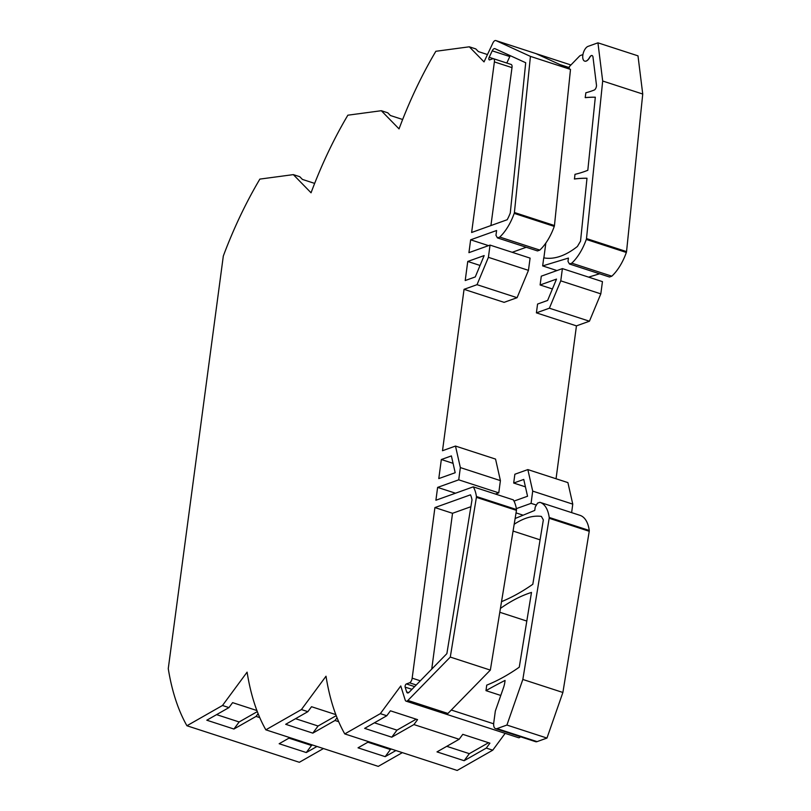<?xml version="1.0" encoding="UTF-8"?>
<svg xmlns="http://www.w3.org/2000/svg" width="811" height="811" viewBox="0 0 811 811"><rect width="100%" height="100%" fill="white"/><g stroke="black" fill="none" stroke-linecap="round" stroke-linejoin="round"><path stroke-width="1.22" d="M464.044 289.334L477.03 284.681L517.083 297.698L504.097 302.351L464.044 289.334L442.502 450.723L455.488 446.06L495.551 459.087L500.407 480.609L498.775 492.855L495.43 494.051M517.083 297.698L528.458 270.347L530.09 258.111L490.037 245.094L468.93 252.657L470.644 239.813L496.606 230.506L495.977 235.281L497.437 237.897L537.49 250.923L539.812 250.092A38.898 18.947 -72 0 0 554.258 226.411A1.946 0.943 -72 0 0 554.46 225.529L570.498 69.411L535.98 53.617L495.926 40.591L530.435 56.385L514.407 212.512A1.946 0.943 108 0 1 514.204 213.384A38.898 18.947 108 0 1 499.758 237.065L497.437 237.897M512.207 252.292L526.248 247.264M336.22 715.667L318.064 726.017L295.539 718.688M337.031 717.735L335.004 720.482L312.813 733.134L285.685 724.304L307.876 711.663L311.525 706.716L335.825 714.613M312.813 733.134L318.064 726.017M257.31 711.612L239.144 721.962L216.588 714.633M258.111 713.66L256.083 716.407L233.933 729.028L206.805 720.209L228.955 707.587L232.605 702.64L256.905 710.537M233.933 729.028L239.144 721.962M416.195 719.195L396.974 730.143L374.408 722.804M391.774 737.189L364.646 728.369L386.786 715.748L390.426 710.811L417.564 719.631L413.924 724.568L391.774 737.189L396.974 730.143M489.185 57.307L492.216 50.84A3.893 1.896 108 0 1 494.862 48.63A3.893 1.896 108 0 1 494.963 48.67L525.71 62.741L510.281 213.019A31.112 15.166 108 0 1 507.189 219.73L471.627 232.483L494.386 61.9A3.893 1.896 -72 0 0 493.514 58.727A3.893 1.896 -72 0 0 492.804 58.757L489.662 59.882A1.946 0.943 108 0 1 489.307 59.892A1.946 0.943 108 0 1 489.185 57.307L506.794 63.025A1.946 0.943 -72 0 0 506.784 63.035M510.312 55.695A3.893 1.896 -72 0 0 509.815 56.567L506.794 63.025M494.386 61.9L511.994 67.627L490.919 225.57M511.994 67.627A3.893 1.896 -72 0 0 511.123 64.444L493.514 58.727M412.16 678.148L434.919 507.574L470.492 494.822A31.112 15.166 108 0 1 472.002 499.89L446.871 653.636L409.089 692.28A3.893 1.896 108 0 1 407.477 692.929A3.893 1.896 108 0 1 406.666 691.955L405.145 687.13A1.946 0.943 108 0 1 405.328 685.254A1.946 0.943 108 0 1 406.402 683.937L409.535 682.811A3.893 1.896 -72 0 0 412.16 678.148L420.311 680.804M434.919 507.574L452.528 513.292L431.736 669.126M470.887 506.713L452.528 513.292M314.658 183.398L302.412 179.413L299.786 176.717L293.329 174.618L259.865 179.099A256.702 125.076 108 0 0 223.319 256.002L168.262 668.629A256.702 125.076 108 0 0 186.925 725.754L222.488 705.489L247.091 672.147A256.702 125.076 108 0 0 265.846 729.829L301.408 709.564L326.012 676.222A256.702 125.076 108 0 0 344.766 733.914L380.329 713.65L400.766 685.954L405.216 700.096A4.278 2.088 108 0 0 406.108 701.16L518.513 737.706A4.278 2.088 -72 0 0 520.49 736.763M487.472 54.55L478.389 51.59L475.763 48.903L469.305 46.805L435.852 51.286A256.702 125.076 108 0 0 399.042 128.888L381.312 110.712L347.858 115.192A256.702 125.076 108 0 0 311.049 192.795L293.329 174.618M402.651 119.491L390.405 115.517L387.78 112.81L381.312 110.712M455.498 493.21L437.616 487.401L458.722 479.828L498.775 492.855M441.336 459.523L438.792 478.591L455.184 472.722L451.392 455.914L441.336 459.523L453.065 463.334M500.407 480.609L460.354 467.592L458.722 479.828M455.488 446.06L460.354 467.592M477.03 284.681L488.404 257.33L490.037 245.094M469.305 46.805L484.035 61.9L492.895 42.983A4.278 2.088 108 0 1 495.805 40.55A4.278 2.088 108 0 1 495.926 40.591M437.616 487.401L435.902 500.235L473.259 486.843A38.898 18.947 108 0 1 476.422 496.514A1.946 0.943 108 0 1 476.402 497.346L450.287 657.072L407.882 700.44A4.278 2.088 108 0 1 406.108 701.16M467.754 261.456L484.157 255.577L475.276 276.926L465.21 280.535L467.754 261.456L480.051 265.45M488.404 257.33L528.458 270.347M473.259 486.843L513.312 499.86A38.898 18.947 -72 0 1 516.475 509.531A1.946 0.943 -72 0 1 516.455 510.362L490.341 670.099L447.936 713.457L407.882 700.44M450.287 657.072L490.341 670.099M488.526 245.632L470.644 239.813M530.435 56.385L570.498 69.411M499.758 237.065L539.812 250.092M569.099 68.773L569.251 67.597A4.278 2.088 -72 0 0 569.352 66.593L579.439 56.202A4.663 2.271 108 0 1 580.524 55.452L582.937 54.58M543.867 257.857L545.844 243.026M597.94 42.831L602.685 81.019L586.495 238.566A1.946 0.943 108 0 1 586.292 239.448A38.898 18.947 108 0 1 571.765 263.159L569.444 263.991L609.497 277.007L611.818 276.176A38.898 18.947 -72 0 0 626.345 252.474A1.946 0.943 -72 0 0 626.548 251.592L642.738 94.035L637.993 55.847L597.94 42.831L588.036 46.379A7.775 3.791 108 0 0 582.835 55.229A7.775 3.791 -72 0 0 584.65 61.119A7.775 3.791 -72 0 0 589.597 57.399A3.893 1.896 108 0 1 592.06 55.533A3.893 1.896 108 0 1 592.993 57.094L596.46 85.023A3.366 1.642 108 0 1 594.24 90.031A178.146 86.797 108 0 1 585.856 92.768L585.207 97.604A311.16 151.606 108 0 1 595.315 97.208L587.813 170.28A229.331 111.736 108 0 1 574.979 174.335L574.482 179.008A311.16 151.606 108 0 1 586.992 178.288L580.534 241.151L577.412 246.463A110.164 53.678 108 0 1 543.735 257.837L542.66 265.907L556.964 270.56M585.207 97.604L585.339 97.655A311.16 151.606 108 0 1 595.315 97.249M584.711 61.139A7.775 3.791 -72 0 0 584.782 61.16A7.775 3.791 -72 0 0 589.719 57.439A3.893 1.896 108 0 1 592.131 55.564M559.833 64.535L569.251 67.597M574.36 178.967A311.16 151.606 108 0 1 586.992 178.248M316.989 746.455L306.294 752.547L311.505 745.481L288.949 738.152M306.294 752.547L279.156 743.728L289.851 737.635M222.488 705.489L228.955 707.587M256.083 716.407L259.763 717.603M464.135 760.708L436.997 751.888L459.148 739.267L462.787 734.34L489.915 743.16L486.286 748.087L464.135 760.708L469.336 753.662L446.76 746.323M486.286 748.087L492.743 750.185L505.152 733.357M380.329 713.65L386.786 715.748M413.924 724.568L459.148 739.267M395.91 750.53L385.174 756.653L390.426 749.536L367.9 742.217M385.174 756.653L358.036 747.833L368.772 741.71M301.408 709.564L307.876 711.663M335.004 720.482L338.674 721.678M523.136 515.198L516.039 512.887M536.395 505.081L531.073 503.357L516.333 508.639M513.992 501.097L527.545 496.241L523.754 479.433L513.687 483.042L525.427 486.853M513.687 483.042L514.863 474.242L527.849 469.589L532.705 491.111L531.073 503.357M571.633 512.623L572.759 504.138L567.903 482.606L527.849 469.589M572.759 504.138L532.705 491.111M500.428 608.422A229.331 111.736 -72 0 1 531.489 592.425L519.263 667.189A311.16 151.606 -72 0 1 486.722 685.143L485.992 690.648A846.38 412.393 -72 0 1 505.06 680.429A15.561 7.583 -72 0 1 503.469 687.748L495.328 711.054L493.757 722.783A7.775 3.791 108 0 0 495.582 728.663A7.775 3.791 108 0 0 497.001 728.602L506.916 725.054L522.831 679.456L549.179 518.27A1.946 0.943 108 0 0 549.199 517.448A38.898 18.947 108 0 0 539.964 502.333A38.898 18.947 108 0 0 539.862 502.303L537.541 503.134L535.199 507.108L534.753 510.413L515.127 518.503M501.533 601.65A311.16 151.606 -72 0 0 532.817 584.275L543.34 519.912L541.393 516.414A110.164 53.678 -72 0 0 514.174 524.271M562.398 268.613L541.292 276.176L540.116 284.975L556.518 279.096L547.628 300.445L537.571 304.054L536.395 312.853L549.382 308.2L589.435 321.217L600.819 293.866L602.451 281.63L562.398 268.613L560.766 280.849L600.819 293.866M552.403 288.969L540.116 284.975M556.052 478.754L576.449 325.87L536.395 312.853M576.449 325.87L589.435 321.217M549.382 308.2L560.766 280.849M526.805 621.064L499.799 612.275M500.772 695.453L485.992 690.648M540.075 539.842L513.069 531.063M495.582 728.663L535.635 741.69A7.775 3.791 -72 0 0 537.054 741.619L546.969 738.071L562.885 692.472L589.232 531.286A1.946 0.943 -72 0 0 589.252 530.465A38.898 18.947 -72 0 0 580.017 515.35A38.898 18.947 -72 0 0 579.916 515.32L540.055 502.364M562.885 692.472L522.831 679.456M546.969 738.071L506.916 725.054M344.766 733.914L457.181 770.45L492.743 750.185M265.846 729.829L378.261 766.375L402.368 752.628M186.925 725.754L299.34 762.289L323.447 748.553M588.614 277.129L599.603 273.783M571.765 263.159L611.818 276.176M602.685 81.019L642.738 94.035M569.444 263.991L567.984 261.365L568.43 258.07L542.66 265.907M451.291 710.03L493.666 723.807M488.546 742.714L469.336 753.662M312.407 744.964L311.505 745.481M391.297 749.04L390.426 749.536M509.815 56.567L492.216 50.84M406.666 691.955L408.703 692.614M405.145 687.13L411.958 689.34M406.402 683.937L414.634 686.613M409.535 682.811L416.225 684.981M476.402 497.346L516.455 510.362M476.422 496.514L516.475 509.531M514.407 212.512L554.46 225.529M514.204 213.384L554.258 226.411M589.252 530.465L549.199 517.448M589.232 531.286L549.179 518.27M537.054 741.619L497.001 728.602M586.292 239.448L626.345 252.474M586.495 238.566L626.548 251.592M495.805 40.55L570.934 64.971M580.017 515.35L539.964 502.333"/></g></svg>
